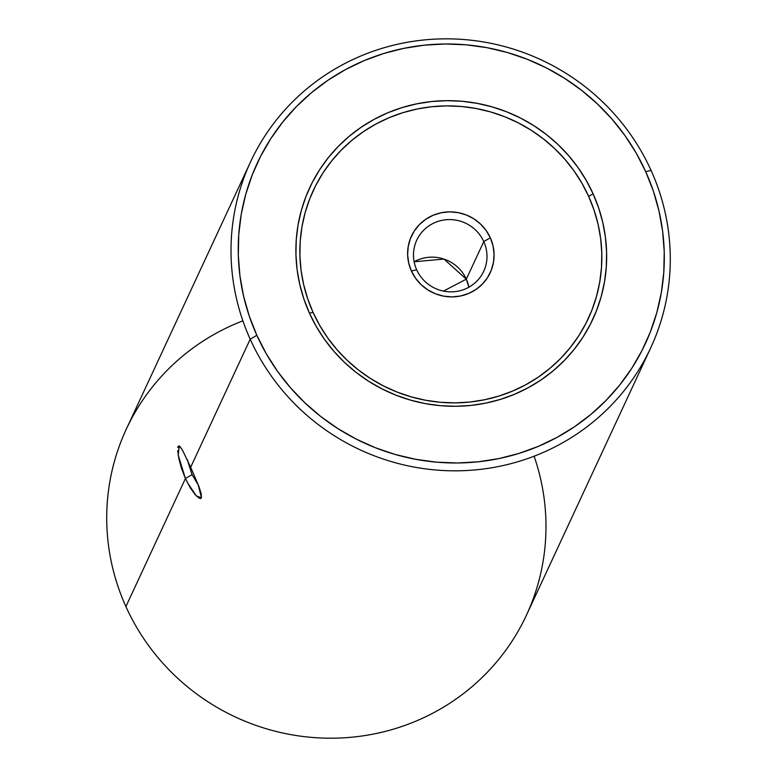 <?xml version="1.0" encoding="UTF-8"?>
<svg xmlns="http://www.w3.org/2000/svg" width="777" height="777" viewBox="0 0 777 777"><rect width="100%" height="100%" fill="white"/><g stroke="black" fill="none" stroke-linecap="round" stroke-linejoin="round"><path stroke-width="1.17" d="M182.255 449.786L179.196 445.881L178.215 455.079L185.402 478.525L192.045 474.65L187.49 460.246M416.695 269.823A36.917 35.965 24.9 0 0 465.258 288.986A36.917 35.965 24.9 0 0 483.78 241.598L490.316 237.781A43.434 42.317 -155.1 0 1 468.531 293.521A43.434 42.317 -155.1 0 1 411.392 270.988L416.695 269.823A36.917 35.965 -155.1 0 1 416.763 240.151A36.917 35.965 -155.1 0 1 450.31 219.58A36.917 35.965 -155.1 0 1 483.78 241.598A36.917 35.965 -155.1 0 1 483.712 271.27A36.917 35.965 -155.1 0 1 450.155 291.841A36.917 35.965 -155.1 0 1 416.695 269.823L411.392 270.988L415.598 278.302L421.163 284.703L427.865 289.938L435.45 293.803L443.628 296.154L452.078 296.901L460.489 296.008L468.531 293.521L475.883 289.53L482.284 284.188L487.47 277.7L491.249 270.318L493.482 262.325L494.075 254.021L493.007 245.736L490.316 237.781L486.111 230.458L480.545 224.058L473.844 218.832L466.258 214.967L458.08 212.616L449.63 211.868L441.219 212.752L433.177 215.239L425.825 219.231L419.425 224.572L414.238 231.06L410.46 238.452L408.226 246.445L407.634 254.749L408.702 263.034L411.392 270.988A43.434 42.317 -155.1 0 1 433.177 215.239A43.434 42.317 -155.1 0 1 490.316 237.781L483.78 241.598L466.317 279.157L483.78 241.598A36.917 35.965 24.9 0 0 435.217 222.445A36.917 35.965 24.9 0 0 416.695 269.823M468.881 287.218A36.917 35.965 24.9 0 0 466.317 279.157L468.881 287.218M443.482 291.093L466.317 279.157L443.482 291.093M250.194 339.19L256.837 335.305A214.015 208.527 -155.1 0 1 364.19 60.616A214.015 208.527 -155.1 0 1 645.706 171.659L651.097 170.474A220.629 214.976 24.9 0 0 360.868 55.993A220.629 214.976 24.9 0 0 250.194 339.19A220.629 214.976 -155.1 0 1 250.573 161.83A220.629 214.976 -155.1 0 1 451.107 38.899A220.629 214.976 -155.1 0 1 651.097 170.474A220.629 214.976 -155.1 0 1 650.718 347.834A220.629 214.976 -155.1 0 1 450.184 470.775A220.629 214.976 -155.1 0 1 250.194 339.19L190.686 467.21L250.194 339.19A220.629 214.976 24.9 0 0 540.423 453.671A220.629 214.976 24.9 0 0 651.097 170.474L645.706 171.659L653.311 190.957L658.964 210.858L662.616 231.167L664.238 251.69L663.801 272.241L661.324 292.599L656.818 312.587L650.339 332.002L641.938 350.66L631.701 368.385L619.735 385.003L606.138 400.359L591.054 414.296L574.621 426.68L556.992 437.402L538.354 446.357L518.881 453.447L498.756 458.615L478.166 461.8L457.323 462.985L436.421 462.15L415.656 459.304L395.24 454.487L375.369 447.727L356.216 439.092L337.985 428.671L320.843 416.569L304.963 402.884L290.491 387.772L277.564 371.367L266.307 353.817L256.837 335.305L249.242 316.006L243.58 296.105L239.928 275.796L238.316 255.274L238.743 234.732L241.22 214.365L245.726 194.376L252.204 174.961L260.606 156.303L270.843 138.578L282.818 121.96L296.406 106.604L311.499 92.667L327.933 80.284L345.551 69.561L364.19 60.616L383.663 53.516L403.797 48.349L424.378 45.163L445.221 43.978L466.132 44.813L486.888 47.659L507.303 52.477L527.185 59.246L546.328 67.871L564.558 78.292L581.701 90.404L597.581 104.079L612.062 119.192L624.98 135.606L636.237 153.147L645.706 171.659A214.015 208.527 -155.1 0 1 538.354 446.357A214.015 208.527 -155.1 0 1 256.837 335.305L250.194 339.19M250.573 161.83L126.282 429.205A220.629 214.976 24.9 0 0 125.903 606.565A220.629 214.976 -155.1 0 1 242.89 320.833M198.417 485.227L192.045 474.65L187.374 459.586M313.044 312.373A151.68 147.795 24.9 0 0 512.577 391.084A151.68 147.795 24.9 0 0 588.665 196.387L593.094 193.803A156.099 152.098 -155.1 0 1 514.792 394.162A156.099 152.098 -155.1 0 1 309.46 313.16L313.044 312.373L309.46 313.16L316.365 326.67L324.572 339.462L334.003 351.427L344.561 362.451L356.138 372.436L368.648 381.264L381.944 388.859L395.911 395.153L410.402 400.087L425.301 403.613L440.442 405.681L455.681 406.293L470.891 405.429L485.907 403.098L500.582 399.329L514.792 394.162L528.389 387.636L541.239 379.807L553.224 370.775L564.228 360.615L574.145 349.417L582.876 337.296L590.345 324.368L596.464 310.751L601.194 296.591L604.477 282.012L606.283 267.162L606.604 252.175L605.419 237.208L602.758 222.387L598.63 207.877L593.094 193.803L586.179 180.303L577.971 167.502L568.55 155.536L557.993 144.512L546.406 134.528L533.906 125.699L520.609 118.104L506.643 111.81L492.142 106.876L477.253 103.36L462.111 101.282L446.862 100.67L431.662 101.534L416.647 103.865L401.962 107.634L387.752 112.801L374.164 119.337L361.305 127.156L349.32 136.189L338.316 146.358L328.399 157.546L319.668 169.668L312.208 182.595L306.08 196.212L301.35 210.373L298.067 224.951L296.26 239.802L295.94 254.788L297.125 269.755L299.786 284.576L303.914 299.087L309.46 313.16A156.099 152.098 -155.1 0 1 387.752 112.801A156.099 152.098 -155.1 0 1 593.094 193.803L588.665 196.387A151.68 147.795 24.9 0 0 389.131 117.686A151.68 147.795 24.9 0 0 313.044 312.373L307.663 298.698L303.652 284.596L301.058 270.202L299.912 255.652L300.223 241.093L301.981 226.661L305.167 212.49L309.761 198.727L315.715 185.499L322.97 172.941L331.458 161.16L341.093 150.282L351.787 140.404L363.432 131.624L375.922 124.029L389.131 117.686L402.933 112.655L417.2 108.994L431.798 106.731L446.571 105.895L461.383 106.488L476.097 108.498L490.569 111.917L504.652 116.715L518.23 122.834L531.147 130.215L543.298 138.792L554.555 148.485L564.811 159.207L573.97 170.833L581.954 183.265L588.665 196.387L594.046 210.062L598.057 224.174L600.65 238.568L601.796 253.117L601.485 267.677L599.727 282.109L596.542 296.27L591.948 310.033L585.994 323.261L578.739 335.819L570.25 347.601L560.615 358.479L549.922 368.356L538.276 377.136L525.786 384.741L512.577 391.084L498.776 396.105L484.508 399.767L469.92 402.03L455.137 402.875L440.326 402.282L425.611 400.262L411.14 396.843L397.057 392.055L383.479 385.936L370.561 378.554L358.411 369.969L347.154 360.275L336.897 349.563L327.739 337.927L319.755 325.495L313.044 312.373M177.787 447.484L178.088 446.328L179.788 446.309L182.605 450.407L190.686 467.21L198.931 486.557L201.243 493.842L201.408 497.989L200.272 498.63M199.203 498.251L195.163 494.667L190.248 487.752L185.412 478.554L125.903 606.565L185.412 478.554L181.449 468.259L178.817 458.43L177.729 450.67M534.11 456.206A220.629 214.976 -155.1 0 1 406.954 724.669A220.629 214.976 -155.1 0 1 125.903 606.565A220.629 214.976 24.9 0 0 325.893 738.15A220.629 214.976 24.9 0 0 526.427 615.219L650.718 347.834M187.257 482.381L196.367 495.969L201.496 497.775L197.921 483.954M198.436 485.275L192.045 474.65L185.402 478.525M414.131 261.771L443.949 259.071L466.317 279.157A36.917 35.965 24.9 0 0 414.131 261.771"/></g></svg>
